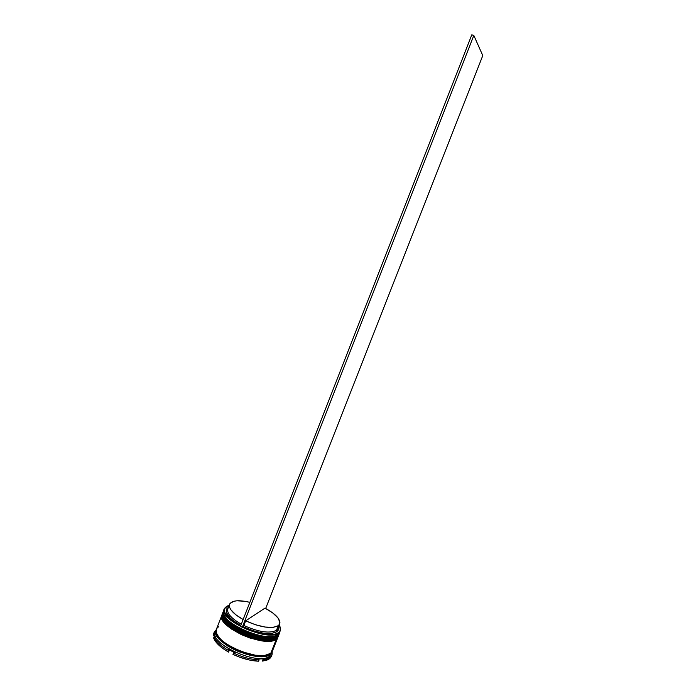 <?xml version="1.0" encoding="UTF-8"?>
<svg xmlns="http://www.w3.org/2000/svg" width="696" height="696" viewBox="0 0 696 696"><rect width="100%" height="100%" fill="white"/><g stroke="black" fill="none" stroke-linecap="round" stroke-linejoin="round"><path stroke-width="1.04" d="M224.486 615.682C228.671 627.053 264.88 641.242 275.677 635.744C272.153 637.858 263.827 637.066 250.699 633.36C236.318 627.688 227.575 621.789 224.486 615.682C228.671 627.053 264.88 641.242 275.677 635.744L271.579 636.692L264.985 636.631L257.146 635.257L248.768 632.664L240.642 629.097L233.525 624.895L228.062 620.449L224.738 616.178M223.503 611.149L223.277 611.584C220.85 616.787 228.801 623.903 247.132 632.942C265.054 638.31 275.268 639.189 277.765 635.57L277.617 634.874L277.765 635.57C267.716 645.262 216.795 622.729 223.277 611.584L223.529 611.053M223.999 616.995C227.096 623.111 235.822 629.001 250.177 634.665C263.279 638.362 271.605 639.154 275.146 637.04M279.479 633.082L277.695 635.752C275.19 639.38 264.985 638.502 247.054 633.125C228.723 624.086 220.771 616.969 223.207 611.767C216.717 622.92 267.638 645.453 277.695 635.752L279.314 633.647M224.234 617.465L227.557 621.754L230.985 624.73L240.129 630.411L253.857 635.831L264.471 637.936L253.857 635.831L240.129 630.411L230.985 624.73L227.557 621.754L224.234 617.465M266.838 638.101L272.884 637.701L266.838 638.101M228.123 608L227.462 608.234M278.626 628.418L278.226 627.635M279.053 632.673L278.513 633.682M274.537 638.519C270.979 640.642 262.653 639.85 249.577 636.153C235.257 630.515 226.548 624.625 223.433 618.492C227.662 629.906 263.68 644.018 274.537 638.519C263.68 644.018 227.662 629.906 223.433 618.492M222.442 613.872L222.215 614.316C219.771 619.562 227.705 626.705 246.027 635.752C263.949 641.112 274.172 641.964 276.686 638.319L276.538 637.623L276.686 638.319C266.594 648.098 215.69 625.556 222.215 614.316L222.468 613.785M222.946 619.805C226.061 625.948 234.77 631.829 249.046 637.466C262.105 641.147 270.431 641.938 274.007 639.815M278.4 635.805L276.616 638.502C274.102 642.156 263.88 641.294 245.958 635.935C227.635 626.887 219.692 619.745 222.146 614.498C215.621 625.747 266.525 648.289 276.616 638.502L278.235 636.379M223.155 620.223L225.113 623.059L229.898 627.522L239.032 633.212L249.951 637.771L263.375 640.729L249.951 637.771L239.032 633.212L229.898 627.522L225.113 623.059L223.155 620.223M265.741 640.885L271.788 640.468L265.741 640.885M273.893 638.754L268.465 639.598L261.374 639.111L247.663 635.474L239.546 631.907L232.429 627.696L226.983 623.233L223.66 618.935M278.269 636.283L278.452 635.726M270.326 654.162C267.751 657.981 257.52 657.25 239.641 651.969C221.546 644.818 213.507 633.673 216.16 630.158L216.178 634.004L220.075 639.885L227.81 646.018L235.439 650.16L246.715 654.362L254.98 656.119L262.209 656.519L266.142 656.006L270.326 654.162L270.048 653.805L270.326 654.162L271.953 652.022L270.326 654.162M218.1 636.266C223.912 648.106 260.539 659.738 266.377 655.188C260.539 659.738 223.912 648.106 218.1 636.266M278.748 632.551C273.815 636.736 256.433 634.3 242.339 627.218L258.764 633.16L268.821 634.604L272.962 634.474L276.312 633.778L278.748 632.551L280.192 630.854L280.601 628.758L279.279 624.982L280.488 630.028L278.748 632.551M226.557 606.407L224.582 608.33C216.326 618.97 268.491 642.66 278.852 632.829C268.83 642.425 217.891 619.91 224.338 608.852L227.992 605.737L226.557 606.407M240.503 626.287C228.175 619.318 222.955 613.298 224.843 608.226L226.8 606.312L225.069 607.86L224.338 609.844L224.643 612.202L228.358 617.7L231.664 620.641L240.503 626.287M224.338 608.852L223.703 610.488C217.23 621.606 268.16 644.131 278.2 634.474C268.491 643.887 218.875 622.555 223.52 611.062M222.99 612.315L223.077 615.995L227.07 621.728L232.638 626.269L242.582 631.872L253.918 636.101L262.192 637.928L267.168 638.415L273.337 638.014L277.478 636.301L279.157 634.013L277.478 636.301C267.412 646.018 216.499 623.486 222.99 612.315L222.642 613.22C216.134 624.425 267.046 646.967 277.121 637.223C267.394 646.706 217.874 625.434 222.45 613.837L222.842 612.776M214.055 632.516L213.22 635.761L214.568 634.9L213.22 635.761L214.055 632.516L216.117 630.002L214.499 631.655L213.715 634.491L214.516 633.56L215.16 636.918L214.133 636.71C215.891 641.347 220.867 646.036 229.08 650.795L228.453 649.446L235.135 652.9L233.491 653.074C242.556 657.276 251.091 659.547 259.095 659.904L257.911 658.973L263.601 658.834L262.853 659.808L270.213 657.398L269.691 656.032C258.851 666.794 206.26 642.321 215.769 631.124M279.522 633.003L278.2 634.474L280.601 630.289L279.862 626.052L280.427 630.828M221.928 615.047L216.412 629.227C209.705 640.972 260.495 663.575 270.77 653.3L276.399 639.05C266.298 648.855 215.403 626.313 221.928 615.047L222.007 618.753L225.982 624.512L231.542 629.071L241.486 634.682L249.951 638.023L261.087 640.729L270.387 641.068L276.399 639.05L272.719 649.133M271.579 652.996L269.691 656.032L270.413 654.205C260.121 664.523 209.339 641.903 216.056 630.141L215.351 631.951C208.609 643.783 259.382 666.403 269.691 656.032L272.032 652.082L269.691 656.032L270.213 657.398L269.709 658.668L271.892 655.18L270.213 657.398L262.853 659.808L262.349 661.096L269.709 658.668L266.646 660.26L262.349 661.096L263.601 658.834L257.911 658.973L259.095 659.904C251.091 659.547 242.556 657.276 233.491 653.074L232.977 654.388C242.043 658.581 250.577 660.852 258.581 661.2L249.464 660.034L239.502 657.128L232.977 654.388L233.491 653.074L235.135 652.9L228.453 649.446L229.08 650.795C220.867 646.036 215.891 641.347 214.133 636.71L213.637 637.997C215.386 642.643 220.362 647.341 228.566 652.1L223.103 648.637L216.9 643.182L213.637 637.997L214.133 636.71L215.16 636.918L214.516 633.56L213.22 635.761L213.568 633.769M271.405 656.424L269.709 658.668L272.153 654.249L272.171 652.37L271.892 655.18M278.043 628.027L276.46 630.298L278.261 625.721C271.492 629.071 260.635 627.444 245.688 620.841L264.993 608.113C275.712 613.959 280.61 619.231 279.688 623.947L278.261 625.721L276.46 630.298L277.887 628.497L279.679 623.973M276.982 631.663L278.618 629.297L278.53 626.887L278.33 630.08L276.982 631.663L271.588 633.438L267.725 633.56L263.271 633.151L253.257 630.785L243.104 626.705L242.26 627.279L243.104 626.705C258.634 633.577 269.926 635.231 276.982 631.663L276.46 630.298L276.982 631.663M243.852 625.513L243.104 626.705L243.852 625.513C258.799 632.116 269.665 633.717 276.46 630.298C269.665 633.717 258.799 632.116 243.852 625.513L245.688 620.841L243.852 625.513M264.993 608.113L272.719 612.906L277.965 617.891L279.931 622.381L279.557 624.234L278.261 625.721L273.084 627.383L265.089 627.061L255.458 624.764L245.688 620.841L264.993 608.113M258.581 661.2L259.095 659.904L258.581 661.2M229.158 605.346L226.8 606.312L229.158 605.346M240.799 625.521L233.064 620.528L229.993 617.796L226.531 612.671L226.244 610.47L226.913 608.626L228.41 607.251L226.713 608.948C224.965 613.585 229.654 619.109 240.799 625.521M228.566 652.1L229.08 650.795L228.566 652.1M216.256 629.689L216.082 633.978L219.988 639.885L227.757 646.036L238.18 651.421L249.56 655.136L260.008 656.598L267.856 655.58L270.413 654.205L272.04 652.074M218.692 626.617L216.882 628.331M216.36 629.358L216.439 633.064L218.979 637.423L221.972 640.511L228.123 645.105L241.373 651.604L255.38 655.24L264.706 655.467L270.77 653.3L272.397 651.169L277.982 637.023L276.399 639.05L277.982 637.014M278.861 634.726L277.121 637.223L279.061 634.3M229.558 604.302C231.899 600.37 238.667 599.717 249.864 602.345L244.827 601.283L236.945 600.796L233.856 601.257L229.967 603.545L229.323 605.303L229.619 607.399L230.846 609.748L235.944 614.89L243.139 619.536C233.03 613.724 228.505 608.652 229.558 604.302L227.783 608.861C226.705 613.263 231.22 618.379 241.312 624.208C230.768 618.083 226.33 612.819 227.992 608.417M240.468 626.365L242.26 627.279L473.819 35.435L482.78 55.584L265.672 608.469L482.78 55.584L473.819 35.435L242.26 627.279L240.468 626.365L471.801 34.8L473.819 35.435L471.801 34.8L240.468 626.365M276.164 636.649C269.509 644.435 223.164 626.322 223.512 616.012M275.094 639.389C265.132 645.401 227.836 632.977 222.433 618.753M214.499 631.655L215.656 631.176M278.618 629.297L278.061 628.07M272.153 654.249L271.631 653.109M227.949 608.435L226.713 608.948"/></g></svg>
